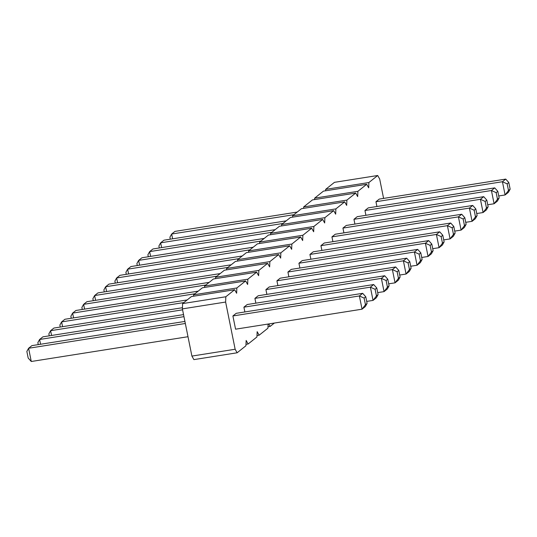 <?xml version="1.0" encoding="UTF-8"?>
<svg xmlns="http://www.w3.org/2000/svg" width="537" height="537" viewBox="0 0 537 537"><rect width="100%" height="100%" fill="white"/><g stroke="black" fill="none" stroke-linecap="round" stroke-linejoin="round"><path stroke-width="0.81" d="M268.111 324.046L267.943 328.181L259.143 335.209L257.156 331.671L256.941 336.968L248.141 343.995L246.147 340.458L245.939 345.754L237.132 352.782L235.146 349.251L225.627 302.049L225.835 296.76L234.642 289.732L236.629 293.262L236.844 287.973L245.644 280.945L247.638 284.476L247.846 279.186L256.652 272.158L258.639 275.689L258.847 270.4L267.654 263.372L269.641 266.902L269.856 261.613L278.656 254.585L280.65 258.116L280.858 252.826L289.665 245.798L291.651 249.329L291.866 244.04L300.666 237.012L302.653 240.542L302.868 235.253L311.668 228.225L313.662 231.756L313.87 226.466L322.677 219.438L324.663 222.969L324.878 217.68L333.678 210.652L335.672 214.182L335.88 208.893L344.68 201.865L346.674 205.396L346.882 200.106L355.689 193.078L357.676 196.609L357.89 191.32L366.69 184.292L368.684 187.822L368.892 182.533L377.692 175.505L379.686 179.036L383.593 198.408M274.36 323.052L270.145 326.422L268.748 323.945M411.114 268.245L409.463 269.561L406.059 274.045L403.394 260.807L276.917 280.811L280.22 278.173L406.697 258.176L409.778 261.626L411.114 268.245L409.362 271.407L406.059 274.045L399.709 275.045M276.917 280.811L277.884 285.59M422.116 259.458L420.464 260.774L417.068 265.258L414.396 252.021L287.926 272.024L291.222 269.386L417.699 249.383L420.78 252.84L422.116 259.458L420.364 262.62L417.068 265.258L410.711 266.258M287.926 272.024L288.886 276.803M444.126 241.885L442.475 243.201L439.071 247.685L436.406 234.447L309.93 254.451L313.232 251.813L439.709 231.809L442.79 235.266L444.126 241.885L442.374 245.047L439.071 247.685L432.721 248.685M309.93 254.451L310.896 259.23M421.72 257.471L428.07 256.471L425.398 243.234L298.928 263.237L299.894 268.017M298.928 263.237L302.23 260.599L428.701 240.596L431.788 244.053L430.137 245.369L425.398 243.234L428.701 240.596M320.938 245.664L324.241 243.026L450.711 223.023L453.799 226.48L452.147 227.795L447.408 225.661L320.938 245.664L321.898 250.443M477.138 215.525L475.487 216.841L472.083 221.325L469.419 208.088L342.942 228.091L346.244 225.453L472.721 205.449L475.802 208.906L477.138 215.525L475.386 218.687L472.083 221.325L465.733 222.325M342.942 228.091L343.908 232.87M454.732 231.111L461.082 230.111L458.417 216.874L331.94 236.877L332.906 241.657M331.94 236.877L335.242 234.239L461.713 214.236L464.8 217.693L463.149 219.009L458.417 216.874L461.713 214.236M232.904 315.957L236.206 313.319L362.676 293.323L365.764 296.773L364.113 298.095L359.374 295.954L232.904 315.957L235.568 329.188L362.045 309.191L365.348 306.553L367.093 303.392L365.764 296.773M378.102 294.605L376.45 295.921L373.047 300.405L370.382 287.167L243.905 307.171L247.208 304.533L373.685 284.536L376.766 287.986L378.102 294.605L376.35 297.767L373.047 300.405L366.697 301.405M243.905 307.171L244.872 311.95M254.914 298.384L258.21 295.746L384.687 275.75L387.768 279.2L386.123 280.522L381.384 278.381L254.914 298.384L255.874 303.163M265.916 289.597L269.218 286.959L395.688 266.963L398.776 270.413L397.125 271.735L392.386 269.594L265.916 289.597L266.882 294.377M487.744 204.751L494.094 203.751L491.429 190.514L364.952 210.517L365.919 215.297M364.952 210.517L368.254 207.879L494.725 187.876L497.812 191.333L496.161 192.649L491.429 190.514L494.725 187.876M353.95 219.304L357.253 216.666L483.723 196.663L486.811 200.12L485.159 201.435L480.42 199.301L353.95 219.304L354.91 224.083M498.745 195.965L505.095 194.965L502.431 181.728L375.954 201.731L376.92 206.51M375.954 201.731L379.256 199.093L505.733 179.09L508.814 182.546L507.163 183.862L502.431 181.728L505.733 179.09M237.132 352.782L193.897 359.615L191.904 356.085L182.392 308.889L182.6 303.6L191.4 296.565L234.642 289.732M193.548 296.229L193.602 294.813L202.409 287.778L245.644 280.945M204.55 287.443L204.61 286.026L213.411 278.992L256.652 272.158M215.559 278.656L215.612 277.24L224.412 270.205L267.654 263.372M226.56 269.869L226.614 268.453L235.421 261.418L278.656 254.585M237.562 261.083L237.623 259.66L246.423 252.632L289.665 245.798M248.571 252.296L248.624 250.873L257.431 243.845L300.666 237.012M259.572 243.509L259.626 242.086L268.433 235.058L311.668 228.225M270.574 234.723L270.635 233.3L279.435 226.272L322.677 219.438M281.583 225.936L281.636 224.513L290.443 217.485L333.678 210.652M292.584 217.149L292.638 215.726L301.445 208.698L344.68 201.865M303.586 208.363L303.647 206.94L312.447 199.912L355.689 193.078M314.595 199.576L314.648 198.153L323.455 191.125L366.69 184.292M325.597 190.789L325.65 189.366L334.457 182.338L377.692 175.505M368.892 182.533L325.65 189.366M357.89 191.32L314.648 198.153M346.882 200.106L303.647 206.94M335.88 208.893L292.638 215.726M324.878 217.68L281.636 224.513M313.87 226.466L270.635 233.3M302.868 235.253L259.626 242.086M291.866 244.04L248.624 250.873M280.858 252.826L237.623 259.66M269.856 261.613L226.614 268.453M270.145 326.422L268.003 326.758M258.847 270.4L215.612 277.24M259.143 335.209L257.001 335.544M247.846 279.186L204.61 286.026M248.141 343.995L245.993 344.331M236.844 287.973L193.602 294.813M235.146 349.251L191.904 356.085M225.835 296.76L182.6 303.6M225.627 302.049L182.392 308.889M409.463 269.561L408.127 262.942L403.394 260.807L406.697 258.176M420.464 260.774L419.135 254.155L414.396 252.021L417.699 249.383M442.475 243.201L441.139 236.582L436.406 234.447L439.709 231.809M430.137 245.369L431.473 251.987L428.07 256.471L431.372 253.833L433.124 250.672L431.788 244.053M443.723 239.898L450.08 238.898L447.408 225.661L450.711 223.023M455.128 233.098L453.476 234.414L450.08 238.898L453.376 236.26L455.128 233.098L453.799 226.48M475.487 216.841L474.151 210.222L469.419 208.088L472.721 205.449M463.149 219.009L464.485 225.627L461.082 230.111L464.384 227.473L466.136 224.312L464.8 217.693M367.093 303.392L365.449 304.707L362.045 309.191L359.374 295.954L362.676 293.323M376.45 295.921L375.115 289.309L370.382 287.167L373.685 284.536M377.699 292.618L384.056 291.618L381.384 278.381L384.687 275.75M389.103 285.818L387.452 287.134L384.056 291.618L387.352 288.98L389.103 285.818L387.768 279.2M388.707 283.831L395.057 282.831L392.386 269.594L395.688 266.963M400.112 277.032L398.461 278.347L395.057 282.831L398.36 280.193L400.112 277.032L398.776 270.413M496.161 192.649L497.497 199.267L494.094 203.751L497.396 201.113L499.148 197.952L497.812 191.333M476.735 213.538L483.092 212.538L480.42 199.301L483.723 196.663M488.14 206.738L486.488 208.054L483.092 212.538L486.394 209.9L488.14 206.738L486.811 200.12M507.163 183.862L508.499 190.481L505.095 194.965L508.398 192.327L510.15 189.165L508.814 182.546M198.193 291.148L75.918 310.48L72.616 313.118L70.864 316.28L71.267 318.266M194.891 293.779L72.616 313.118L73.582 317.897M209.195 282.361L86.92 301.693L83.624 304.331L81.872 307.493L82.268 309.48M205.899 284.993L83.624 304.331L84.584 309.111M231.205 264.788L108.93 284.12L105.628 286.758L103.876 289.92L104.279 291.906M227.903 267.419L105.628 286.758L106.595 291.537M216.901 276.206L94.626 295.545L97.929 292.907L220.204 273.575M95.586 300.324L94.626 295.545L92.874 298.706L93.277 300.693M238.911 258.633L116.636 277.971L119.932 275.333L242.207 256.001M117.596 282.751L116.636 277.971L114.884 281.133L115.28 283.12M264.217 238.421L141.943 257.76L138.64 260.398L136.888 263.56L137.291 265.547M260.915 241.059L138.64 260.398L139.607 265.177M249.913 249.846L127.638 269.185L130.941 266.547L253.216 247.215M128.605 273.964L127.638 269.185L125.886 272.346L126.289 274.333M185.332 323.482L28.602 348.265L31.905 345.627L184.916 321.428M187.997 336.712L31.267 361.495L28.602 348.265L26.85 351.426L28.186 358.045L31.267 361.495M183.54 314.601L42.906 336.84L39.604 339.478L37.852 342.64L38.255 344.626M183.956 316.649L39.604 339.478L40.57 344.257M182.58 309.822L50.606 330.691L53.908 328.053L182.432 307.728M51.572 335.471L50.606 330.691L48.86 333.853L49.256 335.84M183.889 302.566L61.614 321.905L64.917 319.267L187.191 299.935M62.574 326.684L61.614 321.905L59.862 325.066L60.265 327.053M282.925 223.486L160.65 242.825L163.953 240.187L286.228 220.848M161.617 247.604L160.65 242.825L158.898 245.986L159.301 247.973M271.923 232.273L149.648 251.611L152.944 248.973L275.219 229.635M150.608 256.391L149.648 251.611L147.897 254.773L148.293 256.76M293.927 214.699L171.652 234.038L174.955 231.4L297.23 212.061M172.619 238.817L171.652 234.038L169.907 237.2L170.303 239.18M408.127 262.942L409.778 261.626M419.135 254.155L420.78 252.84M441.139 236.582L442.79 235.266M431.473 251.987L433.124 250.672M453.476 234.414L452.147 227.795M474.151 210.222L475.802 208.906M464.485 225.627L466.136 224.312M365.449 304.707L364.113 298.095M375.115 289.309L376.766 287.986M387.452 287.134L386.123 280.522M398.461 278.347L397.125 271.735M497.497 199.267L499.148 197.952M486.488 208.054L485.159 201.435M508.499 190.481L510.15 189.165"/></g></svg>
